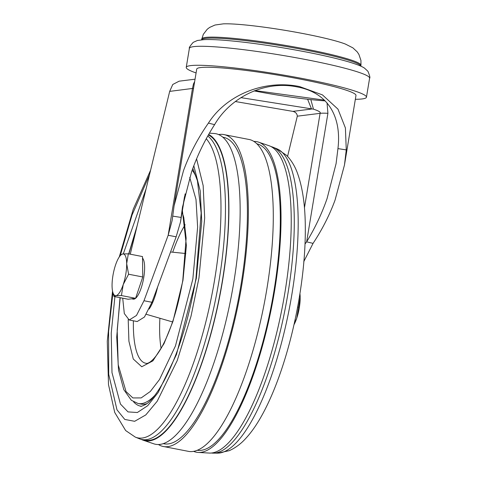 <?xml version="1.0" encoding="UTF-8"?>
<svg xmlns="http://www.w3.org/2000/svg" width="477" height="477" viewBox="0 0 477 477"><rect width="100%" height="100%" fill="white"/><g stroke="black" fill="none" stroke-linecap="round" stroke-linejoin="round"><path stroke-width="0.72" d="M360.964 65.313L360.928 60.388L358.883 54.372L357.195 51.856L352.879 47.849L345.366 44.051A67.495 6.135 -170.6 0 0 304.427 33.819A67.495 6.135 -170.6 0 0 223.337 23.85L215.008 25.025L209.624 27.427L207.221 29.264L203.339 34.302L201.556 39.806A80.732 7.34 9.4 0 1 305.668 50.073A80.732 7.34 9.4 0 1 360.839 66.172L360.964 65.313A80.702 7.334 -170.6 0 0 305.823 49.095A80.702 7.334 -170.6 0 0 201.723 38.953M325.177 100.885A69.666 6.332 9.4 0 1 254.223 90.922A69.666 6.332 9.4 0 1 254.05 90.886M355.347 99.299A91.334 8.3 -170.6 0 0 366.455 97.201A91.334 8.3 -170.6 0 0 304.058 78.824A91.334 8.3 -170.6 0 0 186.245 67.37A91.334 8.3 -170.6 0 0 196.089 72.939M184.521 196.613L181.075 217.429L172.716 216.117L174.105 205.724L183.508 170.623C189.578 154.065 197.877 138.223 208.413 123.102C226.122 95.203 263.954 79.206 299.616 86.581L322.452 94.899L337.984 109.155L345.408 127.973L346.266 149.891L344.477 164.976L335.069 200.072C329.565 215.073 322.225 229.509 313.049 243.383L306.639 241.827C315.106 227.887 321.921 213.452 327.091 198.521L336.094 163.587L337.943 148.615C341.466 119.679 330.543 93.051 297.04 86.903C263.859 80.041 229.926 98.023 214.596 124.646C204.877 139.862 197.174 155.705 191.486 172.173L182.488 207.113L180.485 222.026L176.15 236.819L168.172 235.268L192.464 88.537L193.459 84.006L194.658 81.591M305.03 243.991L306.639 241.827L327.914 113.305L327.037 102.883M172.716 216.117L172.108 220.636L168.172 235.268L143.982 300.737L136.482 315.464L129.219 319.995L124.312 313.556L122.708 298.179M129.219 319.995L137.197 321.546L144.459 317.014L151.954 302.287L176.15 236.819M195.051 79.194L179.131 81.179L172.769 84.477L169.681 91.387L130.257 254.193M142.522 258.117A21.238 6.201 101 0 1 143.762 277.489A21.238 6.201 101 0 1 135.599 298.286M135.569 298.316A21.238 6.201 101 0 1 133.268 299.145L131.574 298.811M120.89 254.748L122.827 253.937L128.331 253.818L126.679 263.674L128.593 274.221L123.227 284.542L121.42 295.555L135.593 298.31L128.152 299.24L113.979 296.485L112.715 291.882A21.238 6.201 101 0 1 112.065 285.938A21.238 6.201 101 0 1 112.93 275.611A21.238 6.201 101 0 1 115.523 265.069A21.238 6.201 101 0 1 119.596 256.483A21.238 6.201 101 0 1 122.827 253.943A21.238 6.201 101 0 1 126.679 263.674A21.238 6.201 101 0 1 123.227 284.542A21.238 6.201 101 0 1 115.917 295.674A21.238 6.201 101 0 1 112.715 291.882M121.42 295.555L115.917 295.674L113.979 296.485M128.593 274.221L142.766 276.976L142.504 256.572L128.331 253.818M142.766 276.976L135.593 298.31M344.573 164.362L355.979 95.466A80.714 7.34 -170.6 0 0 300.832 79.23A80.714 7.34 -170.6 0 0 196.721 69.105L174.188 205.229M235.358 101.529L292.854 111.379C295.621 112.053 297.105 113.651 297.308 116.185L287.577 156.378M240.873 97.63L313.455 109.161C318.809 110.908 321.021 112.304 320.091 113.341L304.445 207.859M154.942 395.236A121.492 35.459 -79 0 1 138.091 403.512L141.085 404.097A121.492 35.459 -79 0 0 146.862 403.667M192.821 168.447L197.448 180.813L201.163 213.028L195.952 278.437C188.719 320.139 178.052 354.339 163.957 381.045C157.148 393.197 151.155 400.948 145.974 404.305C138.05 408.073 141.752 405.42 140.679 406.177A123.621 36.079 101 0 1 133.578 401.819M206.261 138.718A155.287 45.321 -79 0 1 214.644 279.588A155.287 45.321 -79 0 1 135.295 437.105L139.6 438.846A156.116 45.565 -79 0 0 141.949 439.532A156.116 45.565 -79 0 0 219.08 280.369A156.116 45.565 -79 0 0 207.769 135.987M141.949 439.532L145.199 440.164A156.116 45.565 -79 0 0 222.336 281.001A156.116 45.565 -79 0 0 208.371 134.919M141.299 439.389A156.695 45.732 -79 0 0 142.957 440.128A156.695 45.732 -79 0 0 222.509 280.977A156.695 45.732 -79 0 0 208.646 134.436M142.957 440.128L154.113 443.92A158.185 46.168 -79 0 0 233.682 283.004A158.185 46.168 -79 0 0 214.429 133.518L209.385 133.155M163.223 443.664L163.897 443.795A156.116 45.565 -79 0 0 241.028 284.632A156.116 45.565 -79 0 0 223.451 137.298L222.777 137.167M158.424 444.522A158.889 46.376 -79 0 0 162.502 446.317A158.889 46.376 -79 0 0 241.869 284.53A158.889 46.376 -79 0 0 223.105 134.436A158.889 46.376 -79 0 0 218.651 134.574M162.502 446.317L189.172 451.498A158.889 46.376 -79 0 0 266.798 289.372A158.889 46.376 -79 0 0 249.775 139.618L223.105 134.436M197.305 450.276A156.116 45.565 -79 0 0 273.935 291.03A156.116 45.565 -79 0 0 256.859 143.798M193.626 451.361A158.185 46.168 -79 0 0 197.848 452.417A158.185 46.168 -79 0 0 274.561 290.946A158.185 46.168 -79 0 0 258.164 142.015A158.185 46.168 -79 0 0 253.853 141.419M197.848 452.417L209.612 453.078A156.695 45.732 -79 0 0 284.829 293.087A156.695 45.732 -79 0 0 269.32 145.807L258.164 142.015M211.43 453.013A156.116 45.565 -79 0 0 213.207 453.15A156.116 45.565 -79 0 0 287.905 293.743A156.116 45.565 -79 0 0 272.677 147.089A156.116 45.565 -79 0 0 270.978 146.552M303.777 261.617L313.049 243.383M293.993 324.694A21.238 6.201 -79 0 0 296.724 318.254A21.238 6.201 -79 0 0 299.312 307.713A21.238 6.201 -79 0 0 300.176 297.541M300.176 297.225A21.238 6.201 -79 0 0 299.932 293.653M299.902 293.832L300.176 297.386L296.724 318.254L294.118 324.116M298.524 307.242L297.618 307.069M369.603 78.21A91.334 8.3 -170.6 0 0 307.2 59.834A91.334 8.3 -170.6 0 0 189.387 48.38C188.814 47.915 190.096 45.905 193.221 42.352L197.43 40.485L204.138 39.627C209.224 39.4 215.98 39.621 224.405 40.277C248.517 42.286 275.801 46.203 306.27 52.017C323.09 55.296 336.923 58.498 347.757 61.622C356.152 64.061 361.745 66.237 364.529 68.145L367.916 71.276C369.729 75.646 370.295 77.96 369.603 78.21L366.455 97.201M324.408 100.128L254.903 90.558M307.617 99.246L311.529 109.048L292.854 111.379M151.954 302.287L143.982 300.737M169.681 91.387L193.543 88.317M193.459 84.006L194.521 82.414M208.413 123.102L214.596 124.646M310.843 99.604L313.455 109.161M327.914 113.305A42.483 3.864 -170.6 0 0 320.091 113.341L297.308 116.185M157.607 286.993A32.031 9.349 101 0 1 149.152 309.018M185.136 224.745A79.063 23.075 -79 0 0 172.74 252.208M159.908 318.26A79.063 23.075 -79 0 0 161.113 348.365M182.125 212.14L183.764 217.399L186.143 238.166L182.78 280.345C178.13 307.194 171.249 329.255 162.132 346.535C152.729 363.265 146.862 363.873 146.075 363.295A80.5 23.498 101 0 1 133.387 320.806M128.206 319.638L128.915 341.246L133.28 359.02L141.752 366.759L152.89 360.862L164.005 343.673L172.972 321.355L182.983 280.267L186.394 245.637L182.381 210.584M189.721 177.438L195.993 199.44L197.627 227.141L192.845 279.033L175.464 345.932L159.497 379.537L150.315 391.474L141.174 397.919L132.862 397.937L126.053 391.599L118.195 364.75L117.187 330.167L120.222 297.696M128.873 253.925L136.601 228M196.965 178.97A121.492 35.459 -79 0 0 192.189 170.182M114.903 296.664L111.23 333.19L111.988 372.644L120.442 404.055L128.003 411.895L137.346 412.516L147.709 405.694L158.179 392.47L176.472 354.477L196.357 278.276L201.729 221.423L200.215 190.836L193.823 165.781M146.075 188.874L123.293 253.889M196.59 158.877L203.166 185.631L204.675 217.977L198.963 277.954L191.009 316.239L177.211 360.612L157.183 401.27L145.807 414.912L134.669 421.298L124.783 419.444L116.966 409.791L108.702 374.266L108.595 331.473L112.936 292.753M120.252 255.654L132.057 215.008L149.402 175.137M276.982 148.83L286.558 155.323C291.441 160.391 295.15 166.568 297.684 173.843C302.317 186.871 304.839 203.238 305.25 222.932C305.727 245.619 303.777 270.322 299.383 297.046C289.575 356.122 269.094 413.082 246.21 437.934C241.225 443.58 235.584 447.825 229.288 450.664L217.846 453.144A155.287 45.321 -79 0 0 291.841 294.589A155.287 45.321 -79 0 0 276.982 148.83L272.677 147.089M337.943 148.615L346.266 149.891M189.387 48.38L186.245 67.37M180.485 222.026L185.148 193.865M119.596 256.483L120.967 254.599M182.488 207.113L182.572 206.589M170.545 251.981L185.839 253.531M146.314 314.307L172.549 321.939M138.091 403.512L131.354 400.292L123.805 389.667L118.517 370.039L116.722 337.066L120.031 297.66M135.295 437.105L125.642 430.54L114.736 412.48L108.5 384.629L107.277 341.24L112.536 291.077M217.846 453.144L213.207 453.15M150.589 170.217L133.262 209.194L119.268 256.948M137.155 225.71L128.683 253.889"/></g></svg>
